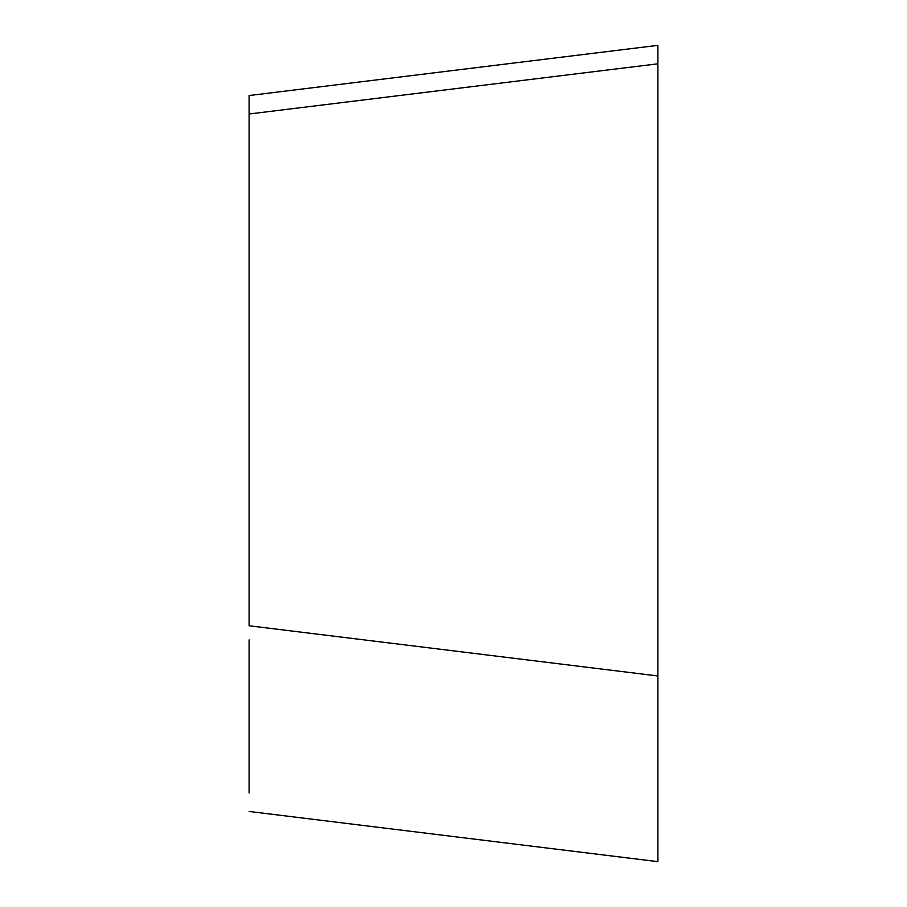 <?xml version="1.0" encoding="UTF-8"?>
<svg xmlns="http://www.w3.org/2000/svg" width="907" height="907" viewBox="0 0 907 907"><rect width="100%" height="100%" fill="white"/><g stroke="black" fill="none" stroke-linecap="round" stroke-linejoin="round"><path stroke-width="1.36" d="M249.108 113.999L657.892 63.807L657.892 45.35L249.108 95.541L249.108 625.773L657.892 675.964L657.892 45.35L657.892 453.5M657.892 675.964L657.892 843.193M249.108 793.001L249.108 639.9M657.892 861.65L249.108 811.459L657.892 861.65L657.892 699.036M657.892 45.35L657.892 674.57"/></g></svg>
